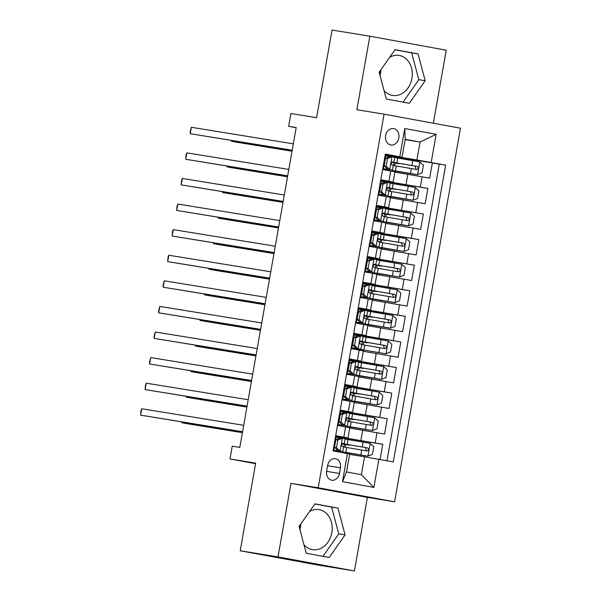 <?xml version="1.0" encoding="UTF-8"?>
<svg xmlns="http://www.w3.org/2000/svg" width="601" height="601" viewBox="0 0 601 601"><rect width="100%" height="100%" fill="white"/><g stroke="black" fill="none" stroke-linecap="round" stroke-linejoin="round"><path stroke-width="0.9" d="M380.012 71.023A20.269 16.377 99.2 0 0 379.712 72.481A20.269 16.377 99.2 0 0 379.531 73.653M384.024 90.481A20.269 16.377 99.2 0 0 392.573 95.446A20.269 16.377 99.2 0 0 411.925 78.4A20.269 16.377 99.2 0 0 399.072 55.435A20.269 16.377 99.2 0 0 389.673 57.268M380.854 69.829A20.269 16.377 -80.8 0 1 380.486 73.292A20.269 16.377 -80.8 0 1 380.012 75.441M385.617 135.593A8.316 6.716 99.2 0 0 390.89 145.014A8.316 6.716 99.2 0 0 398.831 138.02A8.316 6.716 99.2 0 0 393.557 128.599A8.316 6.716 99.2 0 0 385.617 135.593M309.59 511.466A20.269 16.377 -80.8 0 1 318.981 509.625A20.269 16.377 -80.8 0 1 331.842 532.591A20.269 16.377 -80.8 0 1 312.482 549.637A20.269 16.377 -80.8 0 1 303.941 544.679M299.448 527.851A20.269 16.377 -80.8 0 1 299.629 526.671A20.269 16.377 -80.8 0 1 299.929 525.214M300.77 524.019A20.269 16.377 -80.8 0 1 300.402 527.49A20.269 16.377 -80.8 0 1 299.929 529.639M433.359 123.228L446.235 50.229L369.833 36.188L332.045 30.05L316.592 117.691L290.899 113.514L288.645 126.315L296.173 127.697M394.594 501.805L460.471 128.208L384.069 114.175L318.192 487.764L394.594 501.805L367.391 497.38L290.989 483.347L278.015 556.909L354.417 570.95L367.391 497.38M354.417 570.95L316.629 564.812L240.227 550.771L255.68 463.131L229.988 458.961L255.59 463.664M278.015 556.909L240.227 550.771M385.331 154.164L385.917 154.277L383.213 169.625L390.748 171.015L388.945 181.247L393.137 182.073L381.35 180.187M388.945 181.247L381.41 179.864L378.698 195.212L386.24 196.602L384.437 206.834L388.622 207.661L376.842 205.782M384.437 206.834L376.895 205.452L374.19 220.807L381.725 222.19L379.922 232.422L384.114 233.248L372.327 231.37M379.922 232.422L372.387 231.039L369.675 246.395L377.218 247.777L375.407 258.009L379.599 258.836L367.812 256.958M375.407 258.009L367.872 256.627L365.168 271.983L372.703 273.365L370.9 283.604L375.092 284.423L363.305 282.545M370.9 283.604L363.357 282.215L360.653 297.57L368.188 298.952L366.385 309.192L370.577 310.011L358.789 308.133M366.385 309.192L358.85 307.802L356.145 323.158L363.68 324.54L361.877 334.78L366.062 335.598L354.282 333.72M361.877 334.78L354.335 333.39L351.63 348.745L359.165 350.128L357.362 360.367L361.554 361.186L349.767 359.308M357.362 360.367L349.827 358.985L347.115 374.333L354.658 375.723L352.847 385.955L357.039 386.781L345.252 384.895M352.847 385.955L345.312 384.572L342.608 399.92L350.143 401.31L348.34 411.542L352.532 412.369L340.744 410.483M348.34 411.542L340.805 410.16L338.093 425.508L349.82 427.717L348.017 437.956L336.229 436.071M380.065 459.502L382.747 444.282L345.38 438.212M349.759 428.062L384.557 434.05L387.262 418.694L349.887 412.624M354.274 402.475L389.065 408.462L391.777 393.107L354.402 387.036M358.782 376.887L393.58 382.875L396.284 367.519L358.91 361.449M363.297 351.292L398.087 357.287L400.799 341.931L363.425 335.861M367.812 325.704L402.602 331.692L405.307 316.344L367.932 310.274M372.32 300.117L407.117 306.104L409.822 290.756L372.447 284.686M376.835 274.529L411.625 280.517L414.337 265.169L376.962 259.099M381.342 248.942L416.14 254.929L418.844 239.574L381.47 233.504M385.857 223.354L420.647 229.342L423.359 213.986L385.985 207.916M390.372 197.767L425.162 203.754L427.867 188.398L390.492 182.328M229.988 458.961L232.241 446.167L239.799 447.392L296.203 127.54L288.645 126.315M339.475 473.445L340.466 467.818A8.053 6.506 99.2 0 0 335.358 458.691A8.053 6.506 99.2 0 0 327.665 465.459L326.674 471.094A8.053 6.506 99.2 0 0 331.782 480.222A8.053 6.506 99.2 0 0 339.475 473.445L326.628 471.357M402.016 157.229L385.354 154.036L333.014 450.863L349.684 454.048L346.522 471.965L361.389 474.692L364.552 456.783L393.309 461.936L445.649 165.117L416.884 159.956L420.046 142.046L405.179 139.312L402.016 157.229L385.865 154.6M399.808 156.688L404.766 128.546L436.153 134.308L431.195 162.458M378.855 459.284L373.89 487.434L342.502 481.664L347.468 453.515M381.297 180.495L427.867 188.398M394.88 172.179L407.831 174.282L406.028 184.515M385.834 208.757L386 207.811L376.782 206.12L423.359 213.986M372.274 231.678L418.844 239.574M367.759 257.266L414.337 265.169M363.252 282.853L409.822 290.756M358.737 308.441L405.307 316.344M363.274 336.695L363.44 335.756L354.222 334.058L400.799 341.931M349.714 359.616L396.284 367.519M345.199 385.203L391.777 393.107M340.692 410.791L387.262 418.694M345.229 439.053L345.395 438.106L336.169 436.409L382.747 444.282M386.984 460.779L439.301 164.081L395.007 156.741M407.831 174.282L429.677 178.166L432.382 162.811M333.608 450.968L336.29 435.748L348.017 437.956M349.624 454.364L364.552 456.783M290.989 483.347L318.192 487.764M369.833 36.188L356.859 109.75L384.069 114.175M405.127 139.62L420.046 142.046L436.153 134.308M385.804 154.908L416.884 159.956M342.825 452.666L342.916 452.155L344.801 452.523L342.908 452.23M343.832 446.986L344.32 444.222L345.29 444.402M349.737 413.465L349.91 412.519L340.684 410.821M347.318 427.206L347.431 426.567L349.309 426.935L347.416 426.642M348.34 421.399L348.828 418.634L349.805 418.814M354.252 387.878L354.417 386.931L345.199 385.233M351.825 401.618L351.946 400.98L353.824 401.348L351.931 401.055M352.855 395.804L353.343 393.046L354.32 393.227M352.532 412.369L354.335 402.129L350.143 401.31M358.767 362.283L358.932 361.344L349.707 359.646M356.34 376.031L356.453 375.392L358.331 375.76L356.438 375.467M357.362 370.216L357.85 367.459L358.827 367.639M357.039 386.781L358.842 376.542L354.658 375.723M360.855 350.443L360.968 349.797M361.877 344.628L362.365 341.871L363.342 342.052M361.554 361.186L363.357 350.954L359.165 350.128M367.789 311.108L367.955 310.169L358.729 308.471M365.363 324.856L365.476 324.209L367.354 324.585L365.461 324.292M366.392 319.041L366.873 316.276L367.85 316.464M366.062 335.598L367.872 325.366L363.68 324.54M372.297 285.52L372.47 284.574L363.244 282.883M369.878 299.268L369.991 298.622L371.869 298.99L369.976 298.705M370.9 293.453L371.388 290.689L372.365 290.876M370.577 310.011L372.38 299.779L368.188 298.952M376.812 259.933L376.977 258.986L367.752 257.296M374.385 273.68L374.498 273.034L376.384 273.402L374.491 273.117M375.415 267.866L375.903 265.101L376.872 265.281M375.092 284.423L376.895 274.191L372.703 273.365M381.327 234.345L381.492 233.398L372.267 231.708M378.9 248.093L379.013 247.447L380.891 247.815L378.998 247.522M379.922 242.278L380.41 239.514L381.387 239.694M379.599 258.836L381.402 248.604L377.218 247.777M383.415 222.505L383.528 221.859L385.406 222.227L383.513 221.934M384.437 216.691L384.925 213.926L385.902 214.106M384.114 233.248L385.917 223.009L381.725 222.19M390.349 183.17L390.515 182.223L381.289 180.525M387.923 196.91L388.036 196.272L389.914 196.64L388.021 196.347M388.952 191.103L389.433 188.338L390.41 188.519M388.622 207.661L390.432 197.421L386.24 196.602M394.857 157.582L395.03 156.636L385.804 154.938M392.438 171.323L392.551 170.684L394.429 171.052L392.536 170.759M393.46 165.508L393.948 162.751L394.925 162.931M439.301 164.081L445.649 165.117M393.137 182.073L394.94 171.833L390.748 171.015M346.522 471.965L342.502 481.664M361.389 474.692L373.89 487.434M404.766 128.546L405.179 139.312M345.087 534.89L337.942 508.085L314.932 503.856L299.073 526.438L306.225 553.243L329.235 557.473L345.087 534.89L338.746 533.861L331.594 507.056L314.849 503.976M395.015 49.665L379.156 72.24L386.308 99.052L409.319 103.274L425.177 80.699L418.026 53.895L395.015 49.665M322.97 556.323L338.746 533.861M331.594 507.056L337.942 508.085M403.053 102.125L418.829 79.67L411.677 52.858L394.932 49.785M411.677 52.858L418.026 53.895M418.829 79.67L425.177 80.699M337.852 440.06L335.891 439.744L340.466 437.941L342.435 438.264L337.852 440.06L336.5 447.737L340.181 451.058L342.855 451.584L333.728 450.269M340.181 451.058L333.735 450.224M342.435 438.264L345.109 438.79L344.253 443.651L342.938 443.38C341.421 444.147 341.24 445.168 342.397 446.445L343.712 446.723L342.855 451.584M340.256 438.024L335.997 437.43M335.891 439.744L334.539 447.422L336.5 447.737M338.213 450.735L334.539 447.422M242.564 431.713L140.611 415.156L141.738 408.755L243.698 425.313M342.472 443.448L344.253 443.651M242.549 431.818L140.611 415.156L140.98 410.641L141.738 408.755M346.371 444.289L349.527 445.176L346.454 444.702A1.563 0.917 -79.6 0 0 345.274 446.092A1.563 0.917 -79.6 0 0 345.357 447.242M344.974 452.222L367.85 456.136L372.432 454.341L373.784 446.663L370.103 443.343L345.064 439.023M367.85 456.136L342.923 452.155M344.929 452.478L342.893 452.29M344.305 444.297L345.282 444.462M182.043 421.992L181.908 422.743L187.069 423.69L242.398 432.675M343.667 446.956L367.001 450.968C368.991 450.277 369.172 449.248 367.511 447.895L342.285 443.561M342.029 443.801L344.32 444.222M346.326 444.552L342.074 443.748M342.224 443.606L365.34 447.542L366.257 450.209M181.878 421.97L181.908 422.743L242.413 432.57M342.367 414.472L340.399 414.157L344.982 412.354L346.95 412.669L342.367 414.472L341.015 422.15L344.689 425.47L347.363 425.996L338.243 424.682M344.689 425.47L338.25 424.629M346.95 412.669L349.624 413.203L348.76 418.063L347.438 417.785M344.764 412.436L340.504 411.835M340.399 414.157L339.047 421.827L341.015 422.15M342.728 425.147L339.047 421.827M247.079 406.126L145.119 389.568L146.246 383.168L248.205 399.725M346.987 417.86L348.76 418.063M347.423 417.785L347.453 417.793C345.928 418.559 345.748 419.581 346.912 420.858L348.219 421.128L347.363 425.996M247.056 406.231L145.119 389.568L145.495 385.053L146.246 383.168M346.882 388.885L344.914 388.569L349.497 386.766L351.457 387.082L346.882 388.885L345.522 396.562L349.204 399.875L351.878 400.409L342.75 399.094M349.204 399.875L342.758 399.041M351.457 387.082L354.132 387.607L353.275 392.476L351.946 392.198C350.443 392.971 350.263 393.993 351.42 395.27L352.734 395.541L351.878 400.409M349.279 386.849L345.019 386.248M344.914 388.569L343.562 396.239L345.522 396.562M347.235 399.56L343.562 396.239M251.594 380.538L149.634 363.981L150.761 357.58L252.72 374.138M351.502 392.273L353.275 392.476M251.571 380.643L149.634 363.981L149.559 362.02L150.761 357.58M351.39 363.297L349.429 362.974L354.004 361.178L355.972 361.494L351.39 363.297L350.037 370.975L353.719 374.288L356.385 374.814L347.265 373.506M353.719 374.288L347.273 373.454M355.972 361.494L358.647 362.02L357.79 366.888L356.461 366.61C354.951 367.384 354.77 368.405 355.935 369.683L357.249 369.953L356.385 374.814M353.794 361.261L349.527 360.66M349.429 362.974L348.069 370.652L350.037 370.975M351.75 373.972L348.069 370.652M256.101 354.943L154.149 338.386L155.276 331.992L257.228 348.55M356.01 366.685L357.79 366.888M256.086 355.056L154.149 338.386L154.066 336.432L155.276 331.992M355.905 337.709L353.936 337.386L358.519 335.591L360.48 335.906L355.905 337.709L354.552 345.387L358.226 348.7L360.9 349.226L351.773 347.919M358.226 348.7L351.788 347.866M360.48 335.906L363.154 336.432L362.298 341.293L360.976 341.022C359.466 341.796 359.285 342.818 360.45 344.095L361.757 344.365L360.9 349.226M358.301 335.674L354.042 335.073M353.936 337.386L352.584 345.064L354.552 345.387M356.265 348.385L352.584 345.064M260.616 329.356L158.656 312.798L159.783 306.405L261.743 322.962M360.525 341.098L362.298 341.293M260.594 329.468L158.656 312.798L158.581 310.845L159.783 306.405M350.879 418.702L354.034 419.588L350.961 419.115A1.563 0.917 -79.6 0 0 349.79 420.505A1.563 0.917 -79.6 0 0 349.865 421.654M349.481 426.635L372.365 430.549L376.947 428.753L378.299 421.076L374.618 417.755L349.579 413.435M372.365 430.549L347.431 426.567M349.436 426.89L347.408 426.702M350.961 419.115L349.797 418.867M186.55 396.405L186.423 397.156L191.584 398.102L246.906 407.087M348.182 421.369L371.486 425.373C373.506 424.689 373.687 423.66 372.027 422.308L346.792 417.973M346.544 418.206L348.828 418.634M350.834 418.957L346.582 418.161M346.739 418.018L369.848 421.955L370.772 424.622M186.393 396.375L186.423 397.156L246.928 406.982M355.394 393.114L358.549 394.001L355.476 393.527A1.563 0.917 -79.6 0 0 354.297 394.917A1.563 0.917 -79.6 0 0 354.38 396.067M353.997 401.047L376.872 404.961L381.455 403.166L382.807 395.488L379.133 392.168L354.094 387.848M376.872 404.961L351.946 400.98M353.951 401.303L351.916 401.107M355.476 393.527L354.305 393.279M191.065 370.817L190.93 371.568L196.091 372.515L251.421 381.5M352.689 395.781L375.993 399.785C378.014 399.094 378.194 398.072 376.534 396.713L351.307 392.385M351.052 392.618L353.343 393.046M355.349 393.37L351.097 392.573M351.247 392.43L374.363 396.36L375.287 399.026M190.9 370.787L190.93 371.568L251.436 381.395M359.909 367.527L363.057 368.413L359.984 367.94A1.563 0.917 -79.6 0 0 358.812 369.33A1.563 0.917 -79.6 0 0 358.895 370.479M358.504 375.46L381.387 379.374L385.97 377.578L387.322 369.9L383.641 366.58L358.602 362.26M381.387 379.374L356.453 375.392M358.459 375.715L356.431 375.52M359.984 367.94L358.82 367.692M195.573 345.229L195.445 345.981L200.606 346.927L255.936 355.912M357.204 370.193L380.508 374.198C382.529 373.506 382.709 372.485 381.049 371.125L355.822 366.798M355.567 367.031L357.858 367.459M359.864 367.782L355.612 366.986M355.762 366.843L378.878 370.772L379.794 373.439M195.415 345.199L195.445 345.981L255.951 355.807M364.416 341.939L367.572 342.825L364.499 342.352A1.563 0.917 -79.6 0 0 363.32 343.742A1.563 0.917 -79.6 0 0 363.402 344.891M363.019 349.872L385.895 353.786L390.477 351.983L391.829 344.313L388.156 340.992L363.117 336.673M385.895 353.786L356.085 348.678L360.953 349.88M362.974 350.128L360.946 349.932M362.35 341.946L363.327 342.104M200.088 319.642L199.953 320.386L205.121 321.34L260.443 330.325M361.719 344.606L385.023 348.61C387.036 347.919 387.217 346.897 385.564 345.537L360.33 341.21M360.074 341.443L362.365 341.871M364.371 342.194L360.119 341.398M360.269 341.255L383.385 345.184L384.309 347.851M199.923 319.612L199.953 320.386L260.466 330.219M360.412 312.122L358.451 311.799L363.027 310.003L364.995 310.319L360.412 312.122L359.06 319.792L362.741 323.113L365.416 323.639L356.288 322.324M362.741 323.113L356.295 322.279M364.995 310.319L367.669 310.845L366.813 315.705L365.483 315.435C363.973 316.209 363.793 317.23 364.957 318.507L366.272 318.778L365.416 323.639M362.816 310.086L358.549 309.485M358.451 311.799L357.099 319.477L359.06 319.792M360.773 322.797L357.099 319.477M265.124 303.768L163.171 287.21L164.298 280.817L266.258 297.375M365.032 315.51L366.813 315.705M265.109 303.881L163.171 287.21L163.089 285.257L164.298 280.817M368.931 316.351L372.079 317.238L369.014 316.765A1.563 0.917 -79.6 0 0 367.835 318.154A1.563 0.917 -79.6 0 0 367.917 319.304M367.534 324.285L390.41 328.199L394.992 326.396L396.344 318.725L392.663 315.405L367.624 311.085M390.41 328.199L365.483 324.209M367.489 324.54L365.453 324.345M369.014 316.765L367.842 316.517M204.603 294.054L204.468 294.798L209.629 295.752L264.958 304.737M366.227 319.011L389.531 323.022C391.552 322.331 391.732 321.31 390.072 319.95L364.845 315.623M364.589 315.856L366.88 316.284M368.886 316.607L364.634 315.81M364.784 315.668L387.9 319.597L388.817 322.264M204.438 294.024L204.468 294.798L264.973 304.624M364.927 286.534L362.959 286.211L367.542 284.408L369.51 284.731L364.927 286.534L363.575 294.205L367.249 297.525L369.923 298.051L360.803 296.736M367.249 297.525L360.81 296.691M369.51 284.731L372.184 285.257L371.32 290.118L370.013 289.847C368.488 290.614 368.308 291.643 369.472 292.92L370.779 293.19L369.923 298.051M367.324 284.498L363.064 283.897M362.959 286.211L361.607 293.889L363.575 294.205M365.288 297.21L361.607 293.889M269.639 278.18L167.679 261.623L168.806 255.23L270.766 271.787M369.547 289.922L371.32 290.118M269.616 278.286L167.679 261.623L168.055 257.108L168.806 255.23M373.439 290.764L376.594 291.65L373.522 291.177A1.563 0.917 -79.6 0 0 372.342 292.567A1.563 0.917 -79.6 0 0 372.425 293.709M372.042 298.697L394.925 302.611L399.5 300.808L400.859 293.13L397.178 289.817L372.139 285.49M394.925 302.611L369.991 298.622M371.996 298.952L369.968 298.757M373.522 291.177L372.357 290.929M209.11 268.459L208.983 269.21L214.144 270.165L269.466 279.149M370.742 293.423L394.046 297.435C396.059 296.744 396.239 295.722 394.587 294.362L369.352 290.035M369.104 290.268L371.388 290.689M373.394 291.019L369.142 290.223M369.292 290.08L392.408 294.009L393.332 296.676M208.953 268.437L208.983 269.21L269.488 279.037M369.442 260.939L367.474 260.624L372.057 258.821L374.017 259.144L369.442 260.939L368.082 268.617L371.764 271.937L374.438 272.463L365.31 271.149M371.764 271.937L365.318 271.104M374.017 259.144L376.692 259.67L375.835 264.53L374.521 264.26C373.003 265.026 372.823 266.055 373.98 267.332L375.294 267.603L374.438 272.463M371.839 258.911L367.579 258.31M367.474 260.624L366.122 268.301L368.082 268.617M369.795 271.614L366.122 268.301M274.154 252.593L172.194 236.035L173.321 229.635L275.281 246.2M374.055 264.327L375.835 264.53M274.131 252.698L172.194 236.035L172.57 231.52L173.321 229.635M377.954 265.176L381.109 266.063L378.037 265.589A1.563 0.917 -79.6 0 0 376.857 266.972A1.563 0.917 -79.6 0 0 376.94 268.121M376.557 273.109L399.432 277.023L404.015 275.22L405.367 267.543L401.686 264.23L376.654 259.902M399.432 277.023L374.506 273.034M376.511 273.365L374.476 273.17M378.037 265.589L376.865 265.341M213.625 242.872L213.49 243.623L218.651 244.569L273.981 253.554M375.249 267.836L398.553 271.847C400.574 271.156 400.754 270.134 399.094 268.775L373.867 264.448M373.612 264.68L375.903 265.101M377.909 265.432L373.657 264.628M373.807 264.493L396.923 268.422L397.847 271.089M213.46 242.849L213.49 243.623L273.996 253.449M373.95 235.352L371.989 235.036L376.564 233.233L378.532 233.556L373.95 235.352L372.597 243.029L376.279 246.35L378.946 246.876L369.825 245.561M376.279 246.35L369.833 245.516M378.532 233.556L381.207 234.082L380.35 238.943L379.036 238.672C377.511 239.438 377.33 240.46 378.495 241.737L379.809 242.015L378.946 246.876M376.354 233.323L372.087 232.722M371.989 235.036L370.629 242.714L372.597 243.029M374.31 246.027L370.629 242.714M278.661 227.005L176.702 210.448L177.836 204.047L279.788 220.605M378.57 238.74L380.35 238.943M278.646 227.11L176.702 210.448L177.077 205.933L177.836 204.047M382.469 239.589L385.617 240.468L382.544 240.002A1.563 0.917 -79.6 0 0 381.372 241.384A1.563 0.917 -79.6 0 0 381.455 242.534M381.064 247.514L403.947 251.436L408.53 249.633L409.882 241.955L406.201 238.642L381.162 234.315M403.947 251.436L379.013 247.447M381.019 247.777L378.991 247.582M382.544 240.002L381.38 239.754M218.133 217.284L218.005 218.035L223.166 218.982L278.488 227.967M379.764 242.248L403.091 246.26C405.089 245.569 405.269 244.547 403.609 243.187L378.375 238.852M378.127 239.093L380.41 239.514M382.424 239.844L378.172 239.04M378.322 238.897L401.438 242.834L402.354 245.501M217.975 217.261L218.005 218.035L278.511 227.862M378.465 209.764L376.496 209.448L381.079 207.645L383.04 207.969L378.465 209.764L377.112 217.442L380.786 220.762L383.461 221.288L374.333 219.974M380.786 220.762L374.348 219.928M383.04 207.969L385.714 208.494L384.858 213.355L383.536 213.077C382.026 213.851 381.845 214.873 383.01 216.15L384.317 216.428L383.461 221.288M380.861 207.728L376.602 207.135M376.496 209.448L375.144 217.126L377.112 217.442M378.818 220.439L375.144 217.126M283.176 201.418L181.217 184.86L182.343 178.459L284.303 195.017M383.085 213.152L384.858 213.355M283.154 201.523L181.217 184.86L181.592 180.345L182.343 178.459M386.976 213.994L390.132 214.88L387.059 214.407A1.563 0.917 -79.6 0 0 385.88 215.797A1.563 0.917 -79.6 0 0 385.962 216.946M385.579 221.927L408.455 225.848L413.037 224.045L414.389 216.368L410.716 213.047L385.677 208.727M408.455 225.848L383.528 221.859M385.534 222.182L383.506 221.994M384.91 214.001L385.887 214.166M222.648 191.696L222.513 192.448L227.681 193.394L283.003 202.379M384.279 216.66L407.606 220.672C409.597 219.981 409.777 218.952 408.124 217.6L382.89 213.265M382.634 213.505L384.925 213.926M386.931 214.256L382.679 213.453M382.829 213.31L405.945 217.246L406.869 219.913M222.483 191.674L222.513 192.448L283.026 202.274M382.972 184.176L381.011 183.861L385.587 182.058L387.555 182.381L382.972 184.176L381.62 191.854L385.301 195.175L387.976 195.701L378.848 194.386M385.301 195.175L378.855 194.333M387.555 182.381L390.229 182.907L389.373 187.767L388.043 187.489M385.376 182.141L381.109 181.54M381.011 183.861L379.659 191.531L381.62 191.854M383.333 194.852L379.659 191.531M287.684 175.83L185.732 159.273L186.858 152.872L288.811 169.429M387.592 187.565L389.373 187.767M388.028 187.489L388.058 187.497C386.533 188.263 386.353 189.285 387.517 190.562L388.832 190.833L387.976 195.701M287.669 175.935L185.732 159.273L186.1 154.757L186.858 152.872M391.491 188.406L394.639 189.292L391.574 188.819A1.563 0.917 -79.6 0 0 390.395 190.209A1.563 0.917 -79.6 0 0 390.477 191.358M390.094 196.339L412.97 200.253L417.552 198.458L418.905 190.78L415.223 187.459L390.184 183.14M412.97 200.253L388.036 196.272M390.049 196.595L388.013 196.407M391.574 188.819L390.402 188.571M227.163 166.109L227.028 166.86L232.189 167.807L287.518 176.792M388.787 191.073L412.091 195.077C414.112 194.393 414.292 193.364 412.632 192.012L387.405 187.677M387.149 187.91L389.44 188.338M391.446 188.661L387.194 187.865M387.344 187.722L410.46 191.659L411.377 194.326M226.998 166.079L227.028 166.86L287.533 176.686M387.487 158.589L385.519 158.273L390.102 156.47L392.07 156.786L387.487 158.589L386.135 166.267L389.809 169.58L392.483 170.113L383.363 168.798M389.809 169.58L383.37 168.746M392.07 156.786L394.737 157.312L393.88 162.18L392.558 161.902C391.048 162.676 390.868 163.697 392.032 164.974L393.339 165.245L392.483 170.113M389.884 156.553L385.624 155.952M385.519 158.273L384.167 165.944L386.135 166.267M387.848 169.264L384.167 165.944M292.199 150.242L190.239 133.685L191.366 127.284L293.326 143.842M392.107 161.977L393.88 162.18M292.176 150.348L190.239 133.685L190.164 131.724L191.366 127.284M395.999 162.818L399.154 163.705L396.082 163.232A1.563 0.917 -79.6 0 0 394.902 164.621A1.563 0.917 -79.6 0 0 394.985 165.771M394.602 170.752L417.485 174.666L422.06 172.87L423.42 165.192L419.738 161.872L394.699 157.552M417.485 174.666L392.551 170.684M394.557 171.007L392.528 170.819M396.082 163.232L394.917 162.984M231.67 140.521L231.543 141.273L236.704 142.219L292.026 151.204M393.302 165.485L416.606 169.49C418.619 168.798 418.799 167.777 417.147 166.417L391.912 162.09M391.664 162.323L393.948 162.751M395.954 163.074L391.702 162.278M391.852 162.135L414.968 166.064L415.892 168.731M231.505 140.491L231.543 141.273L292.048 151.099M403.324 199.87L401.513 210.102M398.809 225.458L397.006 235.69M394.294 251.045L392.491 261.277M389.786 276.633L387.983 286.872M385.271 302.22L383.468 312.46M380.764 327.808L378.953 338.047M376.249 353.396L374.446 363.635M371.734 378.991L369.931 389.223M367.226 404.578L365.423 414.81M362.711 430.166L360.908 440.398M377.015 432.667L375.212 442.899M422.135 176.777L420.332 187.016M417.627 202.372L415.824 212.604M413.112 227.959L411.309 238.191M408.605 253.547L406.794 263.779M404.09 279.134L402.287 289.366M399.575 304.722L397.772 314.954M395.067 330.31L393.264 340.549M390.552 355.897L388.749 366.137M386.045 381.485L384.234 391.724M381.53 407.072L379.727 417.312M345.628 426.898L343.825 437.13M327.62 465.73L340.466 467.818M342.322 438.309L340.091 450.975M336.688 450.667L336.883 449.533M338.814 438.595L338.941 437.874M344.298 444.312L346.454 444.702M367.962 456.099L370.201 443.425M347.205 444.394L348.062 439.534M345.808 452.328L346.664 447.467M362.26 446.971L363.117 442.111M360.855 454.904L361.712 450.044M365.34 447.542L367.511 447.895M346.837 412.722L344.598 425.388M341.195 425.08L341.398 423.945M343.329 413.007L343.449 412.286M351.345 387.127L349.113 399.793M345.71 399.492L345.906 398.358M347.836 387.42L347.964 386.698M355.86 361.539L353.621 374.205M350.218 373.905L350.421 372.77M352.351 361.832L352.479 361.111M360.367 335.951L358.136 348.618M354.733 348.317L354.936 347.183M356.859 336.237L356.986 335.523M372.477 430.504L374.708 417.838M351.72 418.807L352.577 413.946M350.323 426.74L351.179 421.879M366.768 421.384L367.624 416.523M365.37 429.317L366.227 424.449M369.848 421.955L372.027 422.308M376.992 404.916L379.223 392.25M356.235 393.219L357.092 388.359M354.83 401.152L355.687 396.292M371.283 395.796L372.139 390.928M369.885 403.729L370.742 398.861M374.363 396.36L376.534 396.713M381.5 379.329L383.731 366.663M360.743 367.632L361.599 362.771M359.345 375.565L360.202 370.704M375.79 370.208L376.647 365.34M374.393 378.134L375.249 373.274M378.878 370.772L381.049 371.125M362.35 341.954L364.499 342.352M386.015 353.741L388.246 341.075M365.258 342.044L366.114 337.176M363.86 349.977L364.717 345.109M380.305 344.613L381.162 339.753M378.908 352.547L379.764 347.686M383.385 345.184L385.564 345.537M364.882 310.364L362.651 323.03M359.248 322.729L359.443 321.595M361.374 310.649L361.501 309.936M390.522 328.154L392.761 315.487M369.765 316.457L370.622 311.588M368.368 324.382L369.224 319.522M384.82 319.026L385.677 314.165M383.415 326.959L384.272 322.098M387.9 319.597L390.072 319.95M369.39 284.776L367.158 297.442M363.755 297.142L363.958 296.008M365.889 285.062L366.009 284.348M395.037 302.566L397.269 289.9M374.28 290.861L375.137 286.001M372.883 298.795L373.739 293.934M389.328 293.438L390.184 288.578M387.93 301.371L388.787 296.511M392.408 294.009L394.587 294.362M373.905 259.189L371.673 271.855M368.27 271.554L368.466 270.42M370.396 259.474L370.524 258.753M399.545 276.978L401.784 264.312M378.788 265.274L379.652 260.413M377.39 273.207L378.247 268.346M393.843 267.851L394.699 262.99M392.445 275.784L393.302 270.923M396.923 268.422L399.094 268.775M378.42 233.601L376.181 246.267M372.778 245.959L372.981 244.832M374.911 233.887L375.039 233.165M404.06 251.391L406.291 238.725M383.303 239.686L384.159 234.826M381.905 247.62L382.762 242.759M398.35 242.263L399.207 237.403M396.953 250.196L397.809 245.336M401.438 242.834L403.609 243.187M382.927 208.014L380.696 220.68M377.293 220.372L377.488 219.237M379.419 208.299L379.547 207.578M384.91 214.016L387.059 214.407M408.575 225.803L410.806 213.137M387.818 214.099L388.674 209.238M386.413 222.032L387.277 217.171M402.865 216.676L403.722 211.815M401.468 224.609L402.324 219.748M405.945 217.246L408.124 217.6M387.442 182.426L385.211 195.092M381.8 194.784L382.003 193.65M383.934 182.712L384.062 181.99M413.082 200.208L415.321 187.542M392.325 188.511L393.182 183.651M390.928 196.444L391.784 191.584M407.373 191.088L408.237 186.227M405.975 199.021L406.832 194.153M410.46 191.659L412.632 192.012M391.95 156.831L389.718 169.497M386.315 169.197L386.518 168.062M388.441 157.124L388.569 156.403M417.597 174.621L419.829 161.954M396.84 162.924L397.697 158.063M395.443 170.857L396.299 165.996M411.888 165.5L412.744 160.632M410.491 173.434L411.347 168.565M414.968 166.064L417.147 166.417"/></g></svg>

